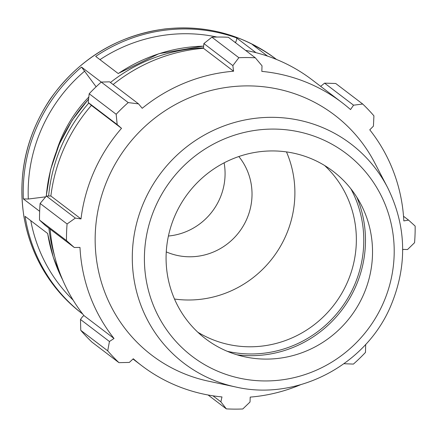 <?xml version="1.0" encoding="UTF-8"?>
<svg xmlns="http://www.w3.org/2000/svg" width="437" height="437" viewBox="0 0 437 437"><rect width="100%" height="100%" fill="white"/><g stroke="black" fill="none" stroke-linecap="round" stroke-linejoin="round"><path stroke-width="0.66" d="M168.42 236.024A61.546 59.667 127.3 0 0 224.121 162.837M48.911 228.185A159.986 155.097 127.3 0 0 49.845 235.172A159.986 155.097 127.3 0 0 54.57 255.962M203.445 47.873A159.986 155.097 127.3 0 0 110.446 82.5M88.793 103.045A159.986 155.097 127.3 0 0 48.638 195.874M62.671 279.915A159.986 155.097 -52.7 0 1 47.682 233.522L25.117 216.353A159.986 155.097 127.3 0 0 82.751 314.088L81.888 313.427A159.986 155.097 -52.7 0 1 23.773 215.332A159.986 155.097 -52.7 0 1 99.396 52.112A159.986 155.097 -52.7 0 1 275.671 58.815L276.539 59.47A159.986 155.097 127.3 0 0 252.444 44.623L267.537 56.111M40.128 203.456L67.085 223.973A177.761 172.325 127.3 0 0 66.49 240.585L74.295 247.5L45.328 225.454L39.532 220.068A177.761 172.325 -52.7 0 1 40.128 203.456L46.377 196.038L50.872 196.005A165.317 160.264 -52.7 0 1 91.404 105.393L88.214 102.509L89.197 93.747A177.761 172.325 -52.7 0 1 101.258 82.074L81.539 67.09A159.986 155.097 127.3 0 0 23.374 198.922L39.652 211.311M256 52.686L236.548 37.882A159.986 155.097 127.3 0 0 95.692 56.4L118.252 73.569A159.986 155.097 -52.7 0 1 203.44 46.158M96.124 86.788L81.539 67.09M23.374 198.922L28.312 199.026L45.699 196.836M235.488 42.711L235.652 42.351C236.646 39.986 236.941 38.494 236.548 37.882M88.826 97.03A133.323 129.243 127.3 0 0 56.755 150.284M132.995 359.028L141.779 365.714A165.317 160.264 127.3 0 1 133.285 358.761L129.319 362.426L118.946 362.655L91.983 342.138A177.761 172.325 -52.7 0 1 80.763 330.323L80.479 319.458L82.533 316.683L83.909 315.563A165.317 160.264 -52.7 0 1 50.157 229.135M113.117 84.538A165.317 160.264 -52.7 0 1 203.462 48.289L203.888 43.563L211.89 37.183A177.761 172.325 -52.7 0 1 228.354 37.282L255.312 57.799L262.009 65.785L261.834 71.389A165.317 160.264 127.3 0 1 342.024 102.608A165.317 160.264 127.3 0 1 350.518 109.561L353.56 105.191L362.699 104.022L335.736 83.5L324.593 83.145L353.56 105.191M245.589 50.397A165.317 160.264 -52.7 0 1 311.903 79.681L342.024 102.608M320.654 86.346L324.593 83.145M402.674 250.477A165.317 160.264 127.3 0 0 402.81 249.39L407.535 249.532L414.56 242.704A177.761 172.325 127.3 0 0 415.15 226.093L408.584 220.117L403.826 220.898A165.317 160.264 127.3 0 0 369.773 129.833L373.433 126.118L373.919 115.838A177.761 172.325 127.3 0 0 362.699 104.022M138.54 103.88L128.221 102.591L101.258 82.074L109.572 81.834L138.54 103.88L142.216 108.294A165.317 160.264 127.3 0 1 233.587 71.22L232.855 65.61L238.853 57.7L211.89 37.183M50.872 196.005L80.998 218.932L75.344 218.085L46.377 196.038M67.085 223.973L75.344 218.085M83.909 315.563L114.03 338.489L109.441 341.499L80.479 319.458M80.763 330.323L107.721 350.84L109.441 341.499M141.779 365.714A165.317 160.264 127.3 0 0 174.51 384.822A165.317 160.264 127.3 0 0 221.974 396.933L220.865 401.832L212.972 395.824M208.094 394.999L226.328 408.879L220.865 401.832M365.671 344.416L365.485 352.408A177.761 172.325 127.3 0 1 353.424 364.087L344.34 363.737M324.642 165.519A105.251 102.034 -52.7 0 1 338.5 298.618A105.251 102.034 -52.7 0 1 210.224 338.626A105.251 102.034 -52.7 0 1 197.786 332.202M227.278 351.31A111.572 108.157 127.3 0 0 340.428 309.145A111.572 108.157 127.3 0 0 350.922 188.855M236.865 354.762A113.298 109.834 127.3 0 0 341.761 310.161A113.298 109.834 127.3 0 0 356.805 197.174M174.494 299.028A105.251 102.034 127.3 0 0 272.857 257.721A105.251 102.034 127.3 0 0 286.47 151.907M387.543 187.446L374.635 162.662A150.902 146.291 127.3 0 0 136.005 135.454A150.902 146.291 127.3 0 0 181.639 372.635A150.902 146.291 127.3 0 0 208.351 381.146L235.674 386.98C296.75 401.237 365.414 365.49 390.459 306.643C407.623 265.996 406.65 226.262 387.543 187.446A137.819 133.607 127.3 0 0 169.6 162.597A137.819 133.607 127.3 0 0 211.279 379.212A137.819 133.607 127.3 0 0 235.674 386.98M226.328 408.879A177.761 172.325 127.3 0 0 242.792 408.977L250.024 402.007L250.215 397.107A165.317 160.264 127.3 0 0 300.465 384.773M255.312 57.799A177.761 172.325 127.3 0 0 238.853 57.7M128.221 102.591A177.761 172.325 127.3 0 0 116.16 114.265L89.197 93.747M88.214 102.509L117.182 124.556L116.16 114.265M117.182 124.556L121.524 128.325A165.317 160.264 127.3 0 0 80.998 218.932M74.295 247.5L79.982 247.424A165.317 160.264 127.3 0 0 114.03 338.489M107.721 350.84A177.761 172.325 127.3 0 0 118.946 362.655M66.49 240.585L39.532 220.068M91.404 105.393L121.524 128.325M203.888 43.563L232.855 65.61M203.462 48.289L233.587 71.22M403.526 216.26L408.584 220.117M226.399 350.933A105.251 102.034 127.3 0 0 245.026 356.871A105.251 102.034 127.3 0 0 350.496 316.809A105.251 102.034 127.3 0 0 361.006 204.478A105.251 102.034 127.3 0 0 312.209 159.095A105.251 102.034 127.3 0 0 175.417 214.605A105.251 102.034 127.3 0 0 226.399 350.933M166.262 251.881A61.546 59.667 127.3 0 0 166.568 252.012A61.546 59.667 127.3 0 0 239.247 231.921A61.546 59.667 127.3 0 0 238.826 156.533M73.105 300.093A155.774 151.011 -52.7 0 1 30.787 220.663M46.306 196.126A159.986 155.097 -52.7 0 1 88.58 99.215M28.312 199.026A155.774 151.011 -52.7 0 1 84.762 71.04M99.964 59.651A155.774 151.011 -52.7 0 1 216.96 37.047M234.472 41.936A155.774 151.011 -52.7 0 1 235.652 42.351M217.386 371.073A127.353 123.458 -52.7 0 1 155.703 206.122A127.353 123.458 -52.7 0 1 321.217 138.955A127.353 123.458 -52.7 0 1 382.905 303.912A127.353 123.458 -52.7 0 1 217.386 371.073M47.611 233.473L53.363 257.513L62.813 280.243M88.602 98.997L72.067 120.404L59.263 144.205L50.561 169.731L46.202 196.246M203.451 46.104L159.019 53.653L118.159 73.498M275.671 58.815C242.934 34.589 206.035 24.636 164.978 28.951C117.001 35.594 78.764 58.946 50.282 99.019C26.215 135.361 17.458 174.74 24.013 217.162C31.235 256.836 50.528 288.923 81.888 313.427"/></g></svg>
